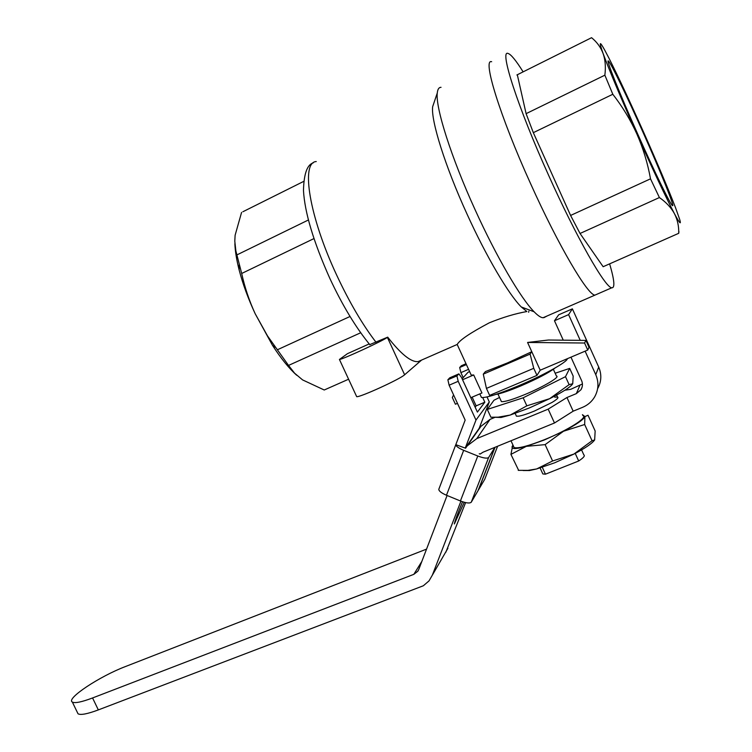 <?xml version="1.0" encoding="UTF-8"?>
<svg xmlns="http://www.w3.org/2000/svg" width="752" height="752" viewBox="0 0 752 752"><rect width="100%" height="100%" fill="white"/><g stroke="black" fill="none" stroke-linecap="round" stroke-linejoin="round"><path stroke-width="1.13" d="M528.872 311.178L528.628 312.277L528.872 311.178M554.713 397.159L557.533 397.037C558.83 397.62 557.006 399.415 552.034 402.433L534.465 411.034C527.688 413.807 522.508 415.508 518.927 416.147L516.445 416.194L516.079 415.395M581.559 449.903L583.806 454.838C585.253 455.74 583.552 457.789 578.683 460.995L575.224 453.4M542.352 472.876L542.841 473.939L545.444 474.192L578.683 460.995M542.295 467.283L545.444 474.192M495.906 394.415C500.982 393.569 509.226 390.758 520.647 386.002C537.163 378.876 548.631 372.889 555.042 368.029M487.315 409.426L490.896 417.238L498.209 417.172L510.204 415.057L529.173 408.026L549.637 398.682L569.114 384.648L565.495 376.667L523.166 397.799L487.315 409.426L493.961 400.243L499.525 397.479M495.465 417.285L501.039 417.473L510.204 415.057L526.832 405.826L523.166 397.799M500.982 400.656L501.415 401.615C504.564 402.019 512.535 399.594 525.31 394.358C543.771 386.707 560.71 376.63 556.395 375.981L553.359 369.298M555.155 373.246L569.687 368.386L565.495 376.667M569.114 384.648L572.733 383.727L573.184 376.113L569.687 368.386M526.832 405.826L549.637 398.682C562.336 392.234 569.931 387.412 572.432 384.234M462.546 501.763C457.752 513.268 455.026 520.657 454.358 523.947L464.238 502.28M479.259 453.738L480.105 454.076L483.028 452.196L554.487 422.991L573.165 411.184L582.546 407.349C587.735 405.168 591.758 401.7 594.616 396.953C598.601 389.752 598.987 382.326 595.763 374.665L585.122 351.156M580.234 340.355L568.597 314.627L572.385 308.846L598.714 367.079C601.835 374.496 601.468 381.696 597.624 388.681M568.597 314.627L554.468 320.756L558.67 314.815L572.385 308.846M554.468 320.756L563.267 340.177M570.965 357.162L581.578 380.568C582.903 383.736 582.706 386.782 580.976 389.724L576.323 393.634L566.961 397.517L548.18 409.135L476.787 438.604L467.114 445.955L465.563 448.22L479.428 428.471M564.884 390.222L570.759 389.301L582.424 383.952M495.079 417.294L490.041 419.39L480.923 426.346L479.785 427.954M447.083 495.502L418.779 569.414L417.802 571.257L413.826 574.34L92.562 697.959L98.333 709.907L423.338 585.77L429.025 580.882L432.344 575.148L460.929 501.18M548.18 409.135L554.487 422.991M445.823 552.269L465.61 502.609M426.553 549.12L125.528 666.516C99.847 676.198 65.65 698.74 72.352 702.067C74.918 703.44 81.658 702.077 92.562 697.959M566.961 397.517L573.165 411.184M98.333 709.907C87.42 713.977 80.652 715.265 78.029 713.789L77.306 712.304M513.428 446.086L514.124 447.609C518.26 448.653 528.365 446.011 544.429 439.676C567.704 430.37 588.581 417.125 582.828 415.574M512.704 445.56L510.928 454.387L526.334 446.34L544.269 440.005L563.474 431.263L584.661 424.504L584.915 416.599L588.017 415.245L595.161 431.009L594.653 439.948L592.05 440.757L573.87 454.095L552.588 460.985L536.674 468.947L554.675 462.8L573.87 454.095C584.84 448.389 591.692 443.774 594.418 440.258M513.005 445.184L512.3 446.171C510.871 449.254 515.543 449.311 526.334 446.34L545.125 444.629L563.474 431.263C576.192 424.683 583.336 419.795 584.915 416.599L582.415 414.662M584.661 424.504L592.05 440.757M545.125 444.629L552.588 460.985M510.928 454.387L518.654 470.367M523.185 470.536L529.464 470.536L536.674 468.947L527.942 470.385L518.231 470.338M495.051 447.28L478.385 490.097L484.73 479.306L497.617 446.237M455.928 444.347L465.159 420.105L449.123 385.203L447.872 379.769L456.906 375.878L458.194 381.311L475.978 420.067L465.244 448.098L455.797 444.667C455.994 446.274 458.626 448.164 463.674 450.326L477.783 456.003C483.602 458.175 487.221 458.673 488.64 457.507L494.882 447.355M488.64 457.507L471.26 502.214L478.028 490.699L494.91 447.346M471.26 502.214C469.784 503.549 466.165 503.135 460.412 500.973L446.472 495.248C441.49 493.068 438.924 491.094 438.792 489.336L438.914 489.007M479.983 426.215L480.791 426.534M465.244 448.098L479.156 428.358L489.308 401.944L487.014 396.943M447.872 379.769L449.752 377.824L458.739 373.941L449.752 377.824M456.906 375.878L458.88 373.876L461.587 377.607L477.407 412.096L484.824 402.217L482.709 397.582M472.143 397.131L476.148 405.864L475.151 407.17M468.571 369.326L460.901 372.635L459.679 367.502L461.38 365.735L466.005 363.724L461.38 365.735M460.901 372.635L463.185 377.607M475.978 420.067L489.308 401.944M484.824 402.217L476.148 405.864M643.374 133.113C627.347 97.055 610.85 62.848 608.462 61.109C605.304 57.669 619.187 92.543 637.705 134.044C654.578 171.982 670.436 204.497 672.401 205.559C675.437 208.436 660.811 172.208 643.374 133.113M441.039 87.326C438.924 87.317 437.664 89.206 437.279 92.994C435.323 107.254 451.209 157.478 475.161 209.874C496.414 256.808 520.807 298.422 534.127 311.789C537.906 315.671 540.876 317.654 543.038 317.748L594.954 295.113C587.857 295.442 558.473 245.725 530.639 183.77C499.807 115.893 482.135 58.148 491.658 61.73C482.135 58.148 499.807 115.893 530.639 183.77C558.473 245.725 587.857 295.442 594.954 295.113L611.761 287.79C605.332 287.819 576.54 237.566 548.612 175.31C517.724 107.085 499.225 49.463 508.032 53.448C510.937 54.285 515.966 60.414 523.119 71.854M609.628 263.849C614.422 280.111 615.136 288.091 611.761 287.79M517.32 74.749L526.099 113.655L533.318 132.662L612.814 94.273C622.506 106.709 630.552 120.01 636.953 134.166C620.757 97.657 609.477 70.754 603.085 53.458C598.865 41.604 599.419 40.505 604.749 50.168L608.923 58.101C618.304 76.695 629.988 101.67 643.975 133.019C657.878 164.331 668.425 189.297 675.616 207.928L679.705 219.499C681.415 225.365 679.658 223.41 674.422 213.643C665.727 197.062 653.244 170.572 636.953 134.166C643.204 148.454 647.726 163.344 650.508 178.835L570.589 215.448L580.036 233.477L603.142 266.716L603.941 266.368M533.318 132.662L570.589 215.448M612.814 94.273L604.862 75.181L526.099 113.655M516.897 74.965L591.561 37.694C596.862 41.971 600.707 47.226 603.085 53.458C605.304 59.793 605.896 67.031 604.862 75.181M580.036 233.477L659.401 197.55C666.15 202.26 671.151 207.627 674.422 213.643C677.524 219.734 678.953 226.296 678.718 233.308L603.142 266.716M678.943 231.635L678.718 233.308M659.401 197.55L650.508 178.835M457.254 344.623L457.197 344.463C459.594 340.12 470.282 332.91 489.279 322.824C502.731 317.372 515.27 313.612 526.879 311.535L521.305 306.966C508.756 294.558 486.29 256.592 466.936 213.869C445.118 166.201 430.755 120.217 432.663 106.69L434.186 102.178M547.268 315.906L543.875 317.682M585.921 340.412L589.032 347.292L587.744 350.047L540.209 370.21L536.975 375.389L489.627 395.392L486.431 388.399L483.282 374.139L485.425 371.591L507.553 362.887L531.786 351.71L527.575 342.451L584.567 343.025L585.921 340.412L548.452 340.017L527.575 342.451M480.848 396.116L481.477 397.488C486.168 397.958 498.369 394.123 518.09 385.973C543.104 375.511 567.647 361.834 567.309 358.713M457.216 344.444L418.093 361.609C411.1 362.304 400.966 354.145 387.712 337.15L369.758 344.604M418.093 361.609L421.599 360.076L404.623 374.769C400.384 379.008 359.851 397.526 356.692 396.671L356.448 396.144M234.868 243.667C235.16 251.187 236.589 259.966 239.155 270.006C242.802 283.993 248.141 298.572 255.191 313.753L272.544 345.422C280.9 358.366 288.956 368.311 296.702 375.257M470.808 397.705L481.947 392.986L473.694 374.966L471.231 375.126L470.696 373.97M242.83 211.773L303.658 181.411M241.571 212.412L235.122 235.226L234.793 241.185L235.884 250.961L241.683 273.484L313.941 238.591M308.414 219.979L236.955 254.881M241.683 273.484C244.795 287.537 249.297 300.96 255.191 313.753L267.468 335.853L288.533 365.425L360.697 332.76M288.533 365.425L294.587 373.189L302.595 379.91L324.234 389.997L348.59 379.224M369.185 343.927L347.48 353.666L339.425 359.465L356.692 396.671M350.037 316.479L277.309 349.802M540.209 370.21L531.786 351.71L530.104 354.079L533.751 368.311L536.975 375.389M486.431 388.399L533.751 368.311M483.282 374.139L530.104 354.079M457.46 403.354L455.411 404.228L452.328 397.526L453.578 394.913M462.565 379.741L473.694 374.966M469.615 371.601L468.035 372.278L462.123 378.782M587.744 350.047L584.567 343.025M387.712 337.15L387.374 337.385C382.787 340.9 342.235 359.569 339.425 359.465M595.763 374.665L598.714 367.079M576.323 393.634L579.848 385.532M476.787 438.604L490.041 419.39M413.826 574.34L421.816 561.471M432.344 575.148L447.91 548.264M463.674 450.326L446.472 495.248M460.412 500.973L477.783 456.003M459.679 367.502L466.4 364.588M458.194 381.311L449.123 385.203M316.254 161.558C300.631 162.15 309.119 216.341 336.689 275.147C349.436 302.379 362.567 324.779 376.103 342.357M387.374 337.385L404.623 374.769M556.621 395.044L557.899 397.855M515.167 413.412L516.445 416.194M540.105 467.96L542.841 473.939M497.946 394.02L501.415 401.615M501.039 417.473L498.209 417.181M580.976 389.724L582.17 386.904M467.114 445.955L480.923 426.346M72.352 702.067L78.029 713.789M417.802 571.257L418.328 570.401M510.993 440.766L514.124 447.609M529.464 470.536L527.942 470.385M455.797 444.667L438.792 489.336M432.663 106.69L437.279 92.994M369.928 344.811C355.846 327.609 342.489 305.481 329.855 278.437C313.49 241.815 304.701 212.487 303.47 190.435C303.902 173.862 307.154 164.679 313.227 162.883M457.188 344.472L471.231 375.126M479.823 393.879L481.477 397.488M521.305 306.966L534.127 311.789M272.544 345.422L275.514 347.415M239.155 270.006L239.221 264.713"/></g></svg>
